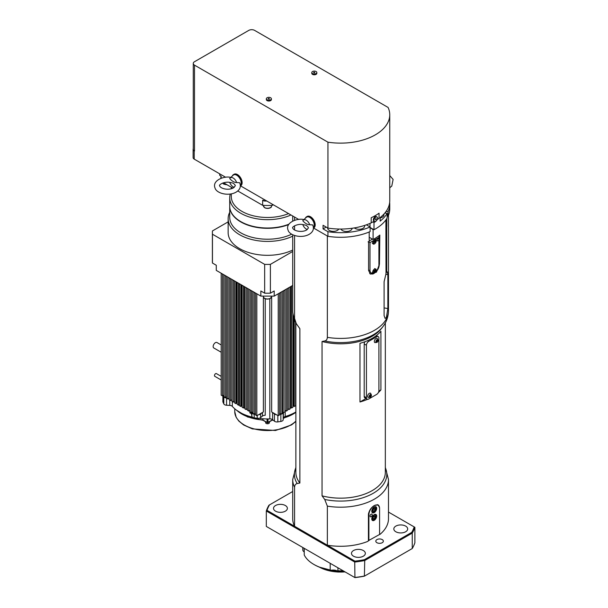 <?xml version="1.0" encoding="UTF-8"?>
<svg xmlns="http://www.w3.org/2000/svg" width="608" height="608" viewBox="0 0 608 608"><rect width="100%" height="100%" fill="white"/><g stroke="black" fill="none" stroke-linecap="round" stroke-linejoin="round"><path stroke-width="0.91" d="M373.776 243.246A2.523 1.452 -60 0 1 372.833 243.626M375.318 239.537A2.523 1.452 -60 0 1 375.721 239.658A2.523 1.452 -60 0 1 375.721 242.562A2.523 1.452 -60 0 1 373.198 244.021A2.523 1.452 -60 0 1 372.674 242.866A2.523 1.452 -60 0 1 373.593 240.532L378.913 237.462L379.286 236.223L378.814 235.858M374.878 270.393L374.688 271.381L373.76 271.776L374.323 270.34L374.878 270.393M369.2 237.926L369.2 237.515M376.816 220.301L375.356 221.768A49.149 28.378 180 0 1 373.988 222.528L373.988 229.733A49.149 28.378 180 0 0 387.136 218.036L387.136 213.408A49.149 28.378 180 0 1 380.152 221.122L380.152 217.52A49.149 28.378 0 0 0 389.751 200.678L389.751 114.752A49.149 28.378 0 0 0 388.086 107.441L254.646 30.4A4.157 2.402 0 0 0 248.763 30.4L194.492 61.735A4.157 2.402 0 0 0 193.276 63.43A4.157 2.402 0 0 0 194.492 65.132L327.94 142.173A49.149 28.378 0 0 0 389.751 114.752M366.396 224.831A2.523 1.452 0 0 0 366.442 224.854L370.105 226.974L370.105 231.602A49.149 28.378 180 0 1 327.94 236.33L327.94 231.694L323.061 228.882L323.061 225.279L327.94 228.091A49.149 28.378 0 0 0 371.199 222.878L371.199 217.732A49.149 28.378 0 0 0 379.058 213.195L379.058 218.34L377.34 219.336M323.061 228.882L326.184 227.08M375.417 219.009L376.291 218.736L375.683 219.845L375.417 219.009M375.463 218.971L376.177 219.382M373.92 221.023A2.523 1.452 -60 0 1 373.867 220.993A2.523 1.452 -60 0 1 373.867 218.082A2.523 1.452 -60 0 1 376.39 216.63L377.059 217.018A2.523 1.452 120 0 0 374.536 218.47A2.523 1.452 120 0 0 374.536 221.38A2.523 1.452 120 0 0 374.589 221.411A2.523 1.452 120 0 0 377.082 219.883A2.523 1.452 120 0 0 377.059 217.018M314.822 72.861L313.606 72.671L314.496 72.154L314.822 72.861M314.496 72.914L314.496 72.154M313.796 72.778L313.796 72.268M316.829 72.565L316.829 73.332A2.523 1.452 180 0 1 314.306 74.792A2.523 1.452 180 0 1 311.79 73.332L311.79 72.565A2.523 1.452 0 0 0 314.306 74.016A2.523 1.452 0 0 0 316.829 72.565A2.523 1.452 0 0 0 316.092 71.531A2.523 1.452 0 0 0 313.348 71.22A2.523 1.452 0 0 0 311.79 72.565M269.374 99.096L268.158 98.914L269.048 98.397L269.374 99.096M269.048 99.15L269.048 98.397M268.348 99.02L268.348 98.504M271.381 98.8L271.381 99.575A2.523 1.452 180 0 1 268.858 101.027A2.523 1.452 180 0 1 266.342 99.575L266.342 98.8A2.523 1.452 -0 0 0 268.858 100.259A2.523 1.452 -0 0 0 271.381 98.8A2.523 1.452 -0 0 0 270.644 97.774A2.523 1.452 -0 0 0 267.892 97.455A2.523 1.452 -0 0 0 266.342 98.8M305.414 218.173A6.62 3.823 60 0 1 306.5 216.836A6.62 3.823 60 0 1 312.915 220.324A6.62 3.823 60 0 1 313.477 228.038M303.225 220.172A5.411 3.124 60 0 1 309.7 224.732C307.397 224.724 305.094 223.387 302.784 220.734A5.411 3.124 60 0 1 303.225 220.172L306.288 217.383A6.3 3.64 60 0 1 311.25 218.53A6.3 3.64 60 0 1 314.268 225.142A6.3 3.64 60 0 1 313.477 227.612M306.5 216.836L307.215 216.425A6.62 3.823 60 0 1 307.488 216.288A6.62 3.823 60 0 1 313.553 219.792A6.62 3.823 60 0 1 313.827 227.886L313.477 228.091M232.34 175.986A6.62 3.823 60 0 1 233.426 174.648L234.141 174.238A6.62 3.823 60 0 1 234.414 174.101A6.62 3.823 60 0 1 240.479 177.597A6.62 3.823 60 0 1 240.753 185.698L240.403 185.896M298.733 219.465L240.502 185.843M327.94 236.33L313.576 228.03L327.355 235.995L327.355 337.341C327.195 339.439 326.321 340.647 324.725 340.966A46.2 26.676 0 0 0 382.774 326.808C386.475 322.065 388.383 316.722 388.489 310.772A47.888 27.649 180 0 1 327.355 337.341M233.426 174.648A6.62 3.823 60 0 1 239.841 178.136A6.62 3.823 60 0 1 240.403 185.85M230.151 177.977A5.411 3.124 60 0 1 236.626 182.544C234.323 182.529 232.02 181.199 229.71 178.547A5.411 3.124 60 0 1 230.151 177.977L233.214 175.188A6.3 3.64 60 0 1 238.176 176.343A6.3 3.64 60 0 1 241.194 182.947A6.3 3.64 60 0 1 240.396 185.417M193.276 63.43L193.276 149.355A4.157 2.402 180 0 0 194.492 151.05L194.226 150.898A3.777 2.181 180 0 1 193.116 149.355A3.777 2.181 180 0 1 193.276 148.732M225.659 177.278L194.226 159.129A3.777 2.181 180 0 1 193.116 157.586L193.116 149.355M302.784 224.519L306.242 225.34L307.808 226.708L308.438 227.909L306.652 229.968C301.477 233.039 293.132 230.668 292.684 227.909C291.574 227.042 297.935 223.159 303.567 224.724M307.359 229.497A5.411 3.124 60 0 1 302.807 224.588M304.137 219.701C298.3 217.649 284.833 222.33 288.078 230.158C289.446 235.524 301.477 238.754 309.176 234.331C313.12 231.937 314.298 228.79 312.702 224.914L309.7 224.732M229.71 182.332L233.168 183.152L234.734 184.52L235.364 185.714L233.578 187.781C228.403 190.851 220.058 188.48 219.61 185.714C218.5 184.855 224.861 180.971 230.493 182.537M234.285 187.31A5.411 3.124 60 0 1 229.733 182.4M231.063 177.513C225.226 175.461 211.759 180.143 215.004 187.963C216.372 193.336 228.403 196.566 236.102 192.143C240.046 189.742 241.224 186.603 239.628 182.727L236.626 182.544M389.652 202.479A49.149 28.378 180 0 1 389.751 204.28L389.751 208.909A49.149 28.378 180 0 1 388.056 216.296L387.136 216.152M374.171 221.168L371.199 222.878M327.94 228.091L327.94 142.173M370.302 394.562A1.588 0.92 -60 0 1 371.42 395.474A1.588 0.92 -60 0 1 370.538 397.001A1.588 0.92 -60 0 1 369.193 396.636A1.588 0.92 -60 0 1 370.302 394.562M370.644 396.31L370.629 395.025L369.672 396.234L369.998 396.682L370.644 396.31L369.687 396.196A0.79 0.456 -60 0 0 370.219 395.557L370.059 395.975M370.538 397.001L368.304 397.434A2.394 1.383 -60 0 1 367.726 395.595A2.394 1.383 -60 0 1 369.314 393.346A2.394 1.383 -60 0 1 370.682 393.323L371.42 395.474M370.409 395.154L370.956 395.474M376.998 339.758A1.588 0.92 -60 0 1 378.1 340.678A1.588 0.92 -60 0 1 377.218 342.205A1.588 0.92 -60 0 1 375.881 341.833A1.588 0.92 -60 0 1 376.998 339.758M377.317 341.521L377.317 340.229L376.352 341.43L376.679 341.886L377.317 341.521L376.367 341.4A0.79 0.456 -60 0 0 376.899 340.769L376.74 341.187M377.218 342.205L374.992 342.638A2.394 1.383 -60 0 1 374.414 340.792A2.394 1.383 -60 0 1 376.018 338.542A2.394 1.383 -60 0 1 377.363 338.527L378.1 340.678M377.082 340.366L377.644 340.693M377.051 340.389L376.899 340.769A0.79 0.456 -60 0 0 376.975 340.427M372.902 518.746L372.902 517.256L374.011 515.873L375.128 515.972L375.128 517.454L374.011 518.844L372.902 518.746M372.674 518.069L373.791 516.686L375.128 517.454M372.902 518.198L374.011 518.844M373.791 516.686L373.692 515.88M272.392 204.258L272.392 205.329A46.634 26.919 180 0 1 262.656 205.329L262.656 200.184L264.047 200.982A47.888 27.649 0 0 0 266.844 201.05M237.774 190.965L262.656 205.329M272.392 205.329L273.319 204.79M223.569 182.757L232.879 188.138M212.39 232.575A55.138 31.836 -0 0 0 212.458 234.224L212.458 263.044A55.138 31.836 180 0 1 212.39 261.387L212.39 232.575A55.138 31.836 -0 0 1 212.458 230.926L228.137 221.874M292.706 251.476L270.385 264.366L270.385 293.178L274.208 290.974L274.208 296.119L292.706 285.433M270.385 293.178A55.138 31.836 180 0 1 264.662 293.178L264.662 264.366A55.138 31.836 -0 0 0 270.385 264.366M212.458 234.224L264.662 264.366M264.662 293.178L260.84 290.974L260.84 296.119L216.281 270.393L216.281 265.248L212.458 263.044M219.64 173.797A47.888 27.649 0 0 0 219.762 175.416L221.145 176.214L221.145 178.243M292.706 250.055A39.383 22.739 180 0 1 239.674 248.657A39.383 22.739 180 0 1 228.137 232.575L228.137 218.682A39.383 22.739 180 0 1 229.718 212.314M288.557 213.59A36.229 20.915 180 0 1 241.9 211.348A36.229 20.915 180 0 1 231.291 196.559L231.291 193.876M290.958 214.974A37.81 21.827 180 0 1 240.791 213.279A37.81 21.827 180 0 1 229.718 197.843A37.81 21.827 180 0 1 230.295 194.043M288.868 224.2A37.81 21.827 180 0 1 240.791 221.616L240.791 221.616A37.81 21.827 180 0 1 229.718 206.18L229.718 197.843M288.846 224.23A37.62 21.721 180 0 1 240.92 221.692L240.92 221.692A37.62 21.721 180 0 1 240.859 221.654M288.595 224.61A37.81 21.827 180 0 1 240.791 221.928A37.81 21.827 180 0 1 229.718 206.492A37.81 21.827 180 0 1 229.718 206.332M291.696 234.179A37.81 21.827 180 0 1 240.791 232.834A37.81 21.827 180 0 1 229.718 217.398L229.718 206.492M292.706 236.162A39.383 22.739 180 0 1 239.674 234.764A39.383 22.739 180 0 1 228.137 218.682M264.047 200.982L264.047 199.439M219.762 175.416L219.762 173.873M388.489 512.08L414.2 526.923A74.989 43.29 180 0 1 411.707 532.388L412.254 533.094A75.62 43.654 0 0 0 414.884 527.318L414.884 542.754A75.62 43.654 180 0 1 412.254 548.53L364.732 575.966A75.62 43.654 180 0 1 354.722 577.478L266.312 526.429L266.312 510.994L354.722 562.043L354.935 577.6A74.989 43.29 0 0 0 364.39 576.164L364.732 560.53L412.254 533.094L412.254 548.53M354.935 561.138L354.722 562.043A75.62 43.654 0 0 0 364.732 560.53L364.39 559.694A74.989 43.29 180 0 1 354.935 561.138L266.996 510.355L266.312 510.994A75.62 43.654 0 0 1 268.941 505.218L292.706 491.5M414.2 526.923L414.884 527.318M411.707 532.388L364.39 559.694M266.996 510.355A74.989 43.29 180 0 1 269.488 504.898M294.568 487.19L294.568 526.277A47.888 27.649 180 0 1 292.706 518.639L292.706 479.545A47.888 27.649 0 0 0 294.568 487.19C294.728 485.093 295.61 483.884 297.206 483.565A46.2 26.676 180 0 1 295.86 467.742M275.546 511.176A6.931 4.005 180 0 1 273.516 508.349A6.931 4.005 180 0 1 280.448 504.344A6.931 4.005 180 0 1 287.379 508.349A6.931 4.005 180 0 1 283.1 512.042A6.931 4.005 180 0 1 275.546 511.176M343.102 570.768A6.3 3.64 0 0 0 342.676 570.942A37.179 21.462 0 0 1 337.212 570.889A6.3 3.64 0 0 0 331.109 570.266A37.179 21.462 0 0 1 314.306 564.688L313.865 564.429A37.81 21.827 180 0 1 304.243 554.998L304.243 548.332M304.243 552.034A6.3 3.64 0 0 0 303.574 551.464L302.883 550.536A37.81 21.827 180 0 1 302.792 548.994L302.792 547.489M313.865 564.429A37.81 21.827 180 0 0 330.197 569.985L331.109 570.266M330.197 569.985L330.197 563.32M337.926 567.781L337.926 570.768L337.212 570.889M302.883 550.536L302.883 547.542M337.926 570.768A37.81 21.827 180 0 0 341.939 570.813L342.676 570.942M341.939 570.813L341.939 570.099M353.514 556.198A6.931 4.005 180 0 1 351.485 553.371A6.931 4.005 180 0 1 358.416 549.366A6.931 4.005 180 0 1 365.347 553.371A6.931 4.005 180 0 1 361.068 557.065A6.931 4.005 180 0 1 353.514 556.198M395.846 531.764A6.931 4.005 180 0 1 393.817 528.937A6.931 4.005 180 0 1 400.748 524.932A6.931 4.005 180 0 1 407.679 528.937A6.931 4.005 180 0 1 403.4 532.631A6.931 4.005 180 0 1 395.846 531.764M376.907 542.693A3.777 2.181 180 0 1 375.805 541.15A3.777 2.181 180 0 1 379.582 538.969A3.777 2.181 180 0 1 383.359 541.15A3.777 2.181 180 0 1 381.026 543.172A3.777 2.181 180 0 1 376.907 542.693M368.676 512.939A7.874 4.545 120 0 0 368.44 514.915L368.425 540.626L368.425 514.801C368.912 510.796 370.926 507.665 374.46 505.423L378.168 504.898L379.544 507.726M368.889 540.641L368.889 514.915A7.562 4.362 -60 0 1 374.239 505.651A7.562 4.362 -60 0 1 379.582 508.736L379.582 534.462L368.44 540.641M379.582 508.736L379.582 508.478A7.874 4.545 120 0 0 377.948 504.876A7.874 4.545 120 0 0 377.401 504.632M371.116 514.163A1.55 0.897 -60 0 1 371.891 514.087A1.55 0.897 -60 0 1 371.891 515.873A1.55 0.897 -60 0 1 370.34 516.77A1.55 0.897 -60 0 1 370.105 515.523A1.55 0.897 -60 0 1 371.116 514.163M374.239 520.311A3.466 1.999 -60 0 1 372.499 520.486A3.466 1.999 -60 0 1 372.506 516.481A3.466 1.999 -60 0 1 375.972 514.482A3.466 1.999 -60 0 1 376.496 517.264A3.466 1.999 -60 0 1 374.239 520.311M374.239 512.597A3.466 1.999 -60 0 1 372.499 512.772A3.466 1.999 -60 0 1 372.506 508.767A3.466 1.999 -60 0 1 375.972 506.768A3.466 1.999 -60 0 1 376.496 509.542A3.466 1.999 -60 0 1 374.239 512.597M343.862 571.208A31.51 18.187 180 0 1 326.352 569.339M385.905 226.434L386.749 226.586L386.749 272.376L387.364 271.867L387.858 274.596L387.858 308.552L386.392 317.429L385.13 318.478L384.104 315.651L384.104 281.694L386.012 273.767L385.905 227.962M376.686 336.764A3.154 1.816 -60 0 1 378.26 336.612A3.154 1.816 -60 0 1 378.913 338.048L378.913 390.534A3.154 1.816 -60 0 1 376.686 394.387L368.668 399.023A3.154 1.816 -60 0 1 367.088 399.175A3.154 1.816 -60 0 1 366.434 397.731L366.434 345.253A3.154 1.816 -60 0 1 368.668 341.392L376.686 336.764L375.592 336.133M367.088 399.175L364.861 397.89A3.154 1.816 -60 0 1 364.207 396.446L364.207 343.968A3.154 1.816 -60 0 1 364.884 341.734M365.963 398.521L359.982 401.979L359.982 343.322A44.741 25.832 0 0 0 380.92 331.238L380.92 389.888L378.868 391.073M386.749 226.586A47.888 27.649 0 0 0 386.832 226.412L385.905 226.244M385.905 219.906L385.905 228.152A47.888 27.649 0 0 0 386.012 227.977M299.721 328.48A44.741 25.832 0 0 0 299.759 328.525L296.271 323.623L294.568 318.41L294.568 235.494M294.568 230.022L294.568 225.788M299.759 328.525A44.741 25.832 0 0 0 299.881 328.692L299.881 483.041L297.206 483.565M385.335 467.742A46.2 26.676 180 0 1 371.617 494.167A46.2 26.676 180 0 1 324.725 499.457L327.355 506.122L327.355 545.209A47.888 27.649 180 0 0 367.901 541.356L368.425 540.626M324.725 499.457L322.05 495.839L322.05 341.491L324.725 340.966M322.05 341.491A44.741 25.832 0 0 0 381.436 328.525L382.774 326.808M295.86 322.894L295.86 472.332A44.741 25.832 0 0 0 299.881 483.041M322.05 495.839A44.741 25.832 0 0 0 385.335 472.332L385.335 322.894M369.2 231.982L369.2 241.376A47.888 27.649 180 0 1 368.06 241.847L368.585 242.151L368.585 270.446L370.394 274.094L376.474 272.126L379.453 264.168L379.825 235.06A47.888 27.649 180 0 1 373.092 239.506L369.2 237.257M379.939 534.409L379.582 534.204L379.939 534.409A47.888 27.649 180 0 0 388.489 518.639L388.489 479.545L385.335 467.423M380.92 389.888A44.741 25.832 180 0 1 378.366 392.548M367.544 399.319A44.741 25.832 180 0 1 359.982 401.979M386.749 272.376L386.012 272.247M374.878 241.809L374.323 242.501L373.768 242.182L374.323 241.019L374.878 241.064L374.878 241.809L374.3 241.475L373.768 242.144M374.3 241.042L374.3 241.475M374.323 242.501L373.768 242.189A0.798 0.464 -60 0 1 373.768 241.969M370.105 226.974A49.149 28.378 180 0 1 327.94 231.694M338.762 229.034A5.67 3.276 180 0 1 332.515 231.344A5.67 3.276 180 0 1 327.651 228.106L327.651 227.932M352.1 228.266A5.67 3.276 180 0 1 347.115 231.481A5.67 3.276 180 0 1 340.936 229.049M364.64 225.424L364.64 226.024A5.67 3.276 180 0 1 360.696 229.14A5.67 3.276 180 0 1 354.35 227.916M386.133 211.356L388.056 211.668L388.056 216.296M389.751 204.28A49.149 28.378 180 0 1 388.056 211.668M387.136 213.408L384.841 213.036M383.929 214.069L383.929 214.882A5.67 3.276 180 0 1 380.152 217.968M379.058 218.34A49.149 28.378 180 0 1 377.234 219.594M373.988 229.733L370.105 227.483M373.988 222.528L372.902 221.897M370.105 227.491L373.092 229.733L373.092 239.506M386.832 218.538L386.832 226.412M294.568 217.064L294.568 220.316M373.092 229.733A47.888 27.649 0 0 0 373.555 229.482M378.913 237.462L378.913 239.263A1.262 0.73 -60 0 1 378.366 240.532A1.262 0.73 -60 0 1 377.393 240.874A1.262 0.73 -60 0 1 377.393 239.415A1.262 0.73 -60 0 1 378.655 238.686A1.262 0.73 -60 0 1 378.913 239.263L378.913 264.989A6.3 3.64 -60 0 1 375.85 271.647C374.779 273.121 373.852 273.661 373.069 273.25A2.523 1.452 -60 0 1 372.674 272.194A2.523 1.452 -60 0 1 373.776 269.656A2.523 1.452 -60 0 1 375.721 268.979A2.523 1.452 -60 0 1 375.85 271.647M368.874 241.513L368.585 242.174M373.19 273.342L373.069 273.25A6.3 3.64 -60 0 1 369.998 270.134L369.998 242.607L373.593 240.532M369.033 242.052L369.998 242.607M374.3 270.37L373.768 271.464M374.323 271.829L373.768 271.51A0.798 0.464 -60 0 1 373.768 271.297M374.878 271.138L374.3 270.803M372.674 510.355L373.791 508.964L373.692 508.166M374.011 508.151L375.128 508.25L375.128 509.74L374.011 511.123L372.902 511.024L372.902 509.542L374.011 508.151M373.791 508.964L375.128 509.74M372.902 510.484L374.011 511.123M269.412 421.808L269.412 422.689A1.892 1.094 180 0 1 267.52 423.776A1.892 1.094 180 0 1 265.635 422.689L265.635 421.808M259.016 418.274A2.675 1.543 180 0 1 254.638 417.901M269.815 298.764L269.815 418.889A39.383 22.739 180 0 1 268.706 418.92A39.383 22.739 180 0 1 266.342 418.92A39.383 22.739 180 0 1 260.171 418.524L260.171 417.878M260.171 418.524A3.154 1.816 -0 0 0 259.905 418.008M249.85 410.506L249.85 412.908A3.154 1.816 180 0 1 251.575 414.375L251.856 416.229A3.154 1.816 -0 0 0 254.182 417.833L257.222 418.296A3.154 1.816 -0 0 0 260.619 417.59L262.466 416.062A3.154 1.816 180 0 1 265.232 415.287L265.232 298.764M221.183 380L214.806 376.322A1.573 0.912 -60 0 1 214.563 375.06A1.573 0.912 -60 0 1 215.597 373.669A1.573 0.912 -60 0 1 216.38 373.593L221.183 376.36M221.183 352.237L213.811 347.981A3.154 1.816 -60 0 1 213.811 344.341A3.154 1.816 -60 0 1 216.965 342.524L221.183 344.956M226.533 398.027A3.154 1.816 180 0 1 223.805 396.69L223.258 395.512L222.52 395.93L221.183 395.162L221.183 273.22M226.533 396.705L225.196 397.472L223.858 396.705L223.858 274.763M223.858 395.162L223.258 395.512M279.551 293.033L279.551 414.968L278.221 415.743L276.473 414.732A3.154 1.816 180 0 1 274.428 413.987L271.67 411.958L271.67 296.119M276.473 414.732L272.688 412.543M283.564 290.715L283.191 412.627A3.154 1.816 180 0 1 280.866 414.23L279.551 414.428M283.222 412.452L282.226 411.882M282.226 291.483L282.226 413.425L280.888 414.192L279.551 413.425M274.428 413.987L274.428 421.184L272.582 419.664L272.582 412.482M229.201 398.248L227.871 399.015L226.533 398.248L226.533 276.306M231.876 399.79L230.538 400.566L229.201 399.79L229.201 277.848M234.49 280.904L234.49 401.371L233.214 402.108L231.876 401.333L231.876 279.399M236.732 282.196L236.732 403.165L235.889 403.651L234.551 402.876L234.551 280.942M241.513 284.962L241.513 406.06L240.791 406.478L239.453 405.703L239.453 283.769M239.233 283.64L239.233 404.806L238.564 405.194L237.226 404.419L237.226 282.484M244.492 286.68L244.492 407.428L243.466 408.021L242.128 407.254L242.128 285.312M247.471 408.796L246.134 409.564L244.796 408.796L244.796 286.854M250.146 410.339L248.809 411.107L247.471 410.339L247.471 288.397M252.822 411.882L251.484 412.65L250.146 411.882L250.146 289.94M263.378 296.119L263.378 411.958L256.827 415.743L255.497 414.968L255.497 293.033M295.594 322.392L295.594 405.703L294.257 406.478L293.535 406.06L293.535 317.072M295.86 404.829L295.815 322.81M292.919 313.994L292.919 407.254L291.582 408.021L290.556 407.428L290.556 286.68M290.252 286.854L290.252 408.796L288.914 409.564L287.576 408.796M287.576 288.397L287.576 410.339L286.239 411.107L284.901 410.339M222.52 273.995L222.52 395.93M225.196 275.538L225.196 397.472M227.871 277.081L227.871 399.015M230.538 278.624L230.538 400.566M233.214 280.166L233.214 402.108M235.889 281.709L235.889 403.651M238.564 283.252L238.564 405.194M240.791 284.544L240.791 406.478M243.466 286.087L243.466 408.021M246.134 287.63L246.134 409.564M248.809 289.172L248.809 411.107M251.484 290.715L251.484 412.65M252.822 291.483L252.822 413.425L254.159 414.192L254.159 292.258M255.497 413.425L254.159 414.192M256.827 293.801L256.827 415.743M278.221 293.801L278.221 415.743M280.888 292.258L280.888 414.192M284.901 289.94L284.901 411.882L283.564 412.65M286.239 289.172L286.239 411.107M288.914 287.63L288.914 409.564M291.582 286.087L291.582 408.021M294.257 319.367L294.257 406.478M272.133 419.368L272.133 420.022L267.208 422.72L267.968 422.431L267.968 419.338L266.342 418.92M268.706 418.92L267.968 419.338M262.914 418.768L262.914 420.022A36.229 20.915 180 0 1 237.052 410.598M252.548 417.217A39.383 22.739 180 0 1 232.332 406.395L232.332 401.592M255.497 414.428L254.182 414.23A3.154 1.816 180 0 1 251.856 412.627L251.826 412.452M295.86 411.981A39.383 22.739 180 0 1 285.198 416.51L285.198 410.506M283.472 412.604L283.191 419.832L283.191 412.627M283.472 417.977A3.154 1.816 180 0 1 285.198 416.51M269.815 418.889A3.154 1.816 180 0 1 272.582 419.664M229.786 400.125L229.786 405.399L226.571 405.232L226.571 398.27M229.786 405.399A3.154 1.816 180 0 1 232.332 406.395M280.866 414.23L280.866 421.428A3.154 1.816 -0 0 0 283.191 419.832M262.36 412.543L260.619 413.987A3.154 1.816 180 0 1 258.575 414.732M274.428 421.184A3.154 1.816 -0 0 0 277.826 421.899L277.826 415.515M280.866 421.428L277.826 421.899M223.805 396.69L223.805 403.894A3.154 1.816 -0 0 0 226.571 405.232M222.878 395.724L222.878 401.668A3.154 1.816 -0 0 0 222.984 402.139L222.984 395.664M223.805 403.894L222.984 402.139M260.84 296.119L274.208 296.119M375.356 221.768L374.87 221.487M194.226 159.129L194.226 150.898M194.492 151.05L194.492 65.132M371.906 519.718A3.154 1.816 120 0 0 372.172 519.931A3.154 1.816 120 0 0 373.882 519.688M375.972 515.918A3.154 1.816 120 0 0 375.318 514.474A3.154 1.816 120 0 0 375.007 514.353M374.011 515.09A2.774 1.604 -60 0 1 375.714 517.507A2.774 1.604 -60 0 1 372.316 519.468A2.774 1.604 -60 0 1 374.011 515.09M226.792 184.619A4.096 2.364 180 0 1 225.37 184.52A4.096 2.364 180 0 1 222.703 183.046M271.442 206.591A4.096 2.364 180 0 1 266.92 208.24A4.096 2.364 180 0 1 263.431 205.907L264.761 207.822C268.85 209.494 271.776 207.13 271.404 206.743L271.616 205.907A4.096 2.364 180 0 1 271.442 206.591M368.889 514.915L368.425 514.9M345.025 571.877A30.598 17.662 180 0 1 319.443 567.165M387.858 308.552L384.104 307.891M387.858 274.596L385.806 274.238M368.668 341.392L367.46 340.7M364.207 343.968L366.434 345.253M366.434 397.731L364.207 396.446M294.568 318.41A47.888 27.649 180 0 1 292.706 310.772C292.752 315.362 293.938 319.648 296.271 323.623M327.355 506.122A47.888 27.649 0 0 0 388.489 479.545M385.624 212.048L385.624 213.165M370.006 223.41L370.006 226.913M369.687 273.539A7.562 4.362 120 0 0 369.786 273.6C373.867 274.793 373.852 273.19 375.949 271.928C378.054 269.732 379.164 267.246 379.286 264.472A1.262 0.73 180 0 1 378.913 264.989M368.585 270.279A1.262 0.73 0 0 0 369.998 270.134M372.453 239.134L369.2 241.011M263.431 296.613C262.914 297.608 265.468 300.238 270.286 298.536L271.616 296.613A4.096 2.364 180 0 1 267.52 298.976A4.096 2.364 180 0 1 263.431 296.613L263.431 296.119M371.906 512.004A3.154 1.816 120 0 0 372.172 512.21A3.154 1.816 120 0 0 373.882 511.974M375.972 508.197A3.154 1.816 120 0 0 375.318 506.753A3.154 1.816 120 0 0 375.007 506.639M374.011 507.376A2.774 1.604 -60 0 1 375.714 509.793A2.774 1.604 -60 0 1 372.316 511.754A2.774 1.604 -60 0 1 374.011 507.376M295.86 412.315A36.229 20.915 180 0 1 283.457 418.061M272.939 419.961A36.229 20.915 180 0 1 272.133 420.022M267.079 419.338L267.079 422.431L262.914 420.022M295.86 421.124A32.764 18.916 180 0 1 259 429.894A32.764 18.916 180 0 1 234.756 411.624L234.756 408.804M251.856 412.627L251.856 416.229M251.575 414.375L251.575 412.604M262.466 412.482L262.466 416.062M260.619 417.59L260.619 413.987M257.222 415.515L257.222 418.296M254.182 417.833L254.182 414.23M372.271 272.62L372.78 272.741C375.448 271.715 376.056 270.317 374.619 268.538M374.536 221.38L373.867 220.993M389.751 175.56L393.118 179.428L391.78 186.078L389.751 187.796M371.936 519.794L373.996 519.756C376.344 516.808 376.785 515.044 375.318 514.474L375.09 514.338M220.894 176.069L220.894 178.342M231.291 187.218L231.291 188.708M218.302 271.556L220.043 272.559M222.665 183.061L223.805 184.178L227.126 184.809M271.616 205.907L271.616 205.367M263.431 205.907L263.431 205.367M345.108 571.93L337.828 572.052L319.276 567.097M378.26 336.612L376.398 335.532M292.706 215.984L292.706 221.076M292.706 227.704L292.706 228.106M292.706 234.734L292.706 310.772M292.706 479.545L295.86 467.423M388.489 215.293L388.489 310.772M372.271 243.291L372.78 243.413C375.448 242.394 376.056 240.988 374.619 239.21M379.286 264.472L379.286 236.223M271.616 296.613L271.616 296.119M371.936 512.08L373.996 512.042C376.344 509.086 376.785 507.33 375.318 506.753L375.09 506.624M295.86 412.505L283.419 418.327M273.228 420.196L272.027 420.295L267.839 422.72A0.631 0.631 0 0 1 267.208 422.72L262.998 420.288M263.021 420.295L247.608 416.989L236.269 410.028M295.86 421.45L291.536 424.908L275.53 430.494L252.35 428.891L243.588 424.954L238.807 421.048L236.2 417.384L234.756 411.624"/></g></svg>
